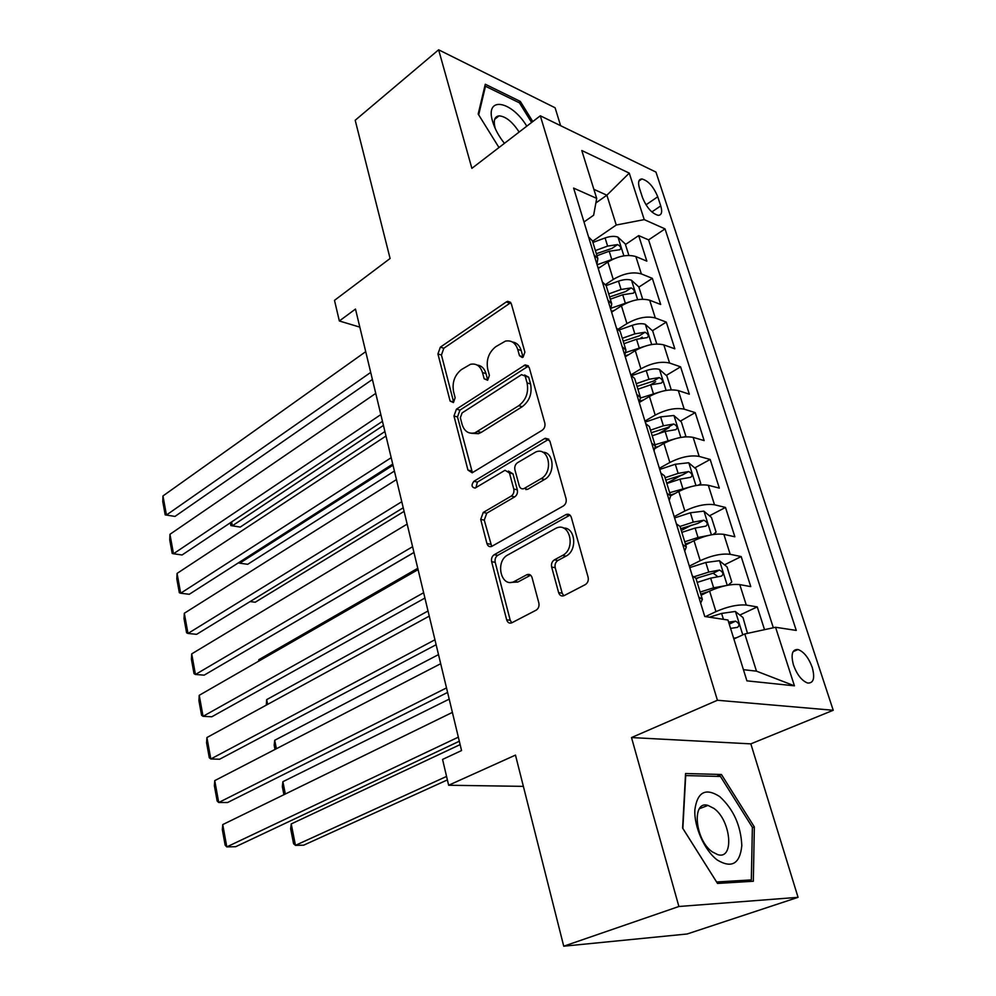<?xml version="1.0" encoding="UTF-8"?>
<svg xmlns="http://www.w3.org/2000/svg" width="996" height="996" viewBox="0 0 996 996"><rect width="100%" height="100%" fill="white"/><g stroke="black" fill="none" stroke-linecap="round" stroke-linejoin="round"><path stroke-width="1.49" d="M523.087 357.153L524.904 352.148L511.334 303.83L507.699 301.315L506.279 301.95L440.332 347.168L437.929 353.966L450.105 401.064L453.441 402.558L455.147 397.753L453.554 391.59C451.985 382.464 454.587 375.143 461.385 369.603L470.486 364.299C476.325 363.204 480.321 365.955 482.487 372.554L484.168 378.791L487.642 380.26L489.397 375.368L487.716 369.118C486.048 359.88 488.737 352.397 495.784 346.683L505.42 341.118C511.384 340.047 515.48 342.811 517.721 349.397L519.476 355.697L522.265 357.527L523.087 357.153M812.226 667.357C808.578 657.609 803.834 651.658 797.995 649.517C792.193 649.23 790.687 654.409 793.488 665.067C797.111 674.84 801.842 680.828 807.681 683.044C813.595 683.318 815.114 678.089 812.226 667.357M558.632 592.645C559.715 595.583 561.545 596.579 564.122 595.62L585.324 584.602C587.802 582.959 588.736 580.494 588.113 577.244L571.306 517.36C570.31 514.658 568.604 513.699 566.176 514.484L494.203 554.71C491.962 556.303 491.103 558.632 491.638 561.707L506.653 619.798C507.661 622.687 509.392 623.683 511.832 622.786L536.159 610.15C538.525 608.568 539.421 606.178 538.848 602.978L532.063 577.605C531.067 574.817 529.362 573.845 526.946 574.667L514.247 581.502C501.063 588.35 494.713 561.445 507.86 554.909L556.042 528.204C569.737 521.381 576.323 548.771 562.491 555.469L554.374 559.852C551.983 561.495 551.074 563.91 551.66 567.085L558.632 592.645L562.18 593.193L563.786 595.77M560.611 125.683L555.096 107.767L438.626 49.8L355.199 120.267L390.096 258.487L334.494 300.356L339.35 320.986L355.485 309.059L461.559 750.561L442.56 759.425L448.636 785.246L523.386 786.367M678.899 906.497L798.057 897.334L750.835 743.863L631.514 737.563L678.899 906.497L563.736 946.2L515.48 755.105L448.636 785.246M631.514 737.563L717.419 700.263L540.305 115.797L655.966 172.096L833.229 710.273L717.419 700.263M438.626 49.8L471.88 168.349L540.305 115.797M542.16 430.272C544.501 428.517 545.385 426.114 544.824 423.063L529.225 367.524L525.166 364.897L456.429 409.169L453.977 416.029L467.946 470.075L472.166 472.801L542.16 430.272M549.867 441.041L566.064 498.697C566.649 501.847 565.74 504.275 563.338 505.98L491.638 546.431C489.385 547.128 487.828 546.182 486.944 543.579L480.707 519.414L483.234 512.467L511.185 496.12C513.463 494.452 514.322 492.099 513.787 489.048L509.479 473.038L505.034 470.274L475.117 488.077C471.544 487.355 471.12 485.089 473.859 481.305L544.501 438.651L545.298 438.277L549.867 441.041M798.057 897.334L687.165 933.987L563.736 946.2M764.53 629.671L757.259 606.9L739.854 615.055M705.479 616.599L715.95 611.619C727.64 606.539 737.75 604.36 746.278 605.07L739.791 584.615L750.772 586.619L741.186 556.577L724.503 564.832M696.117 578.9L699.142 577.394M689.332 566.151L700.213 560.686C711.692 555.457 721.689 553.328 730.193 554.311L723.868 534.354L734.861 536.782L725.499 507.437L709.476 515.804M681.264 530.507L691.461 525.191M674.18 516.638L684.85 510.998C696.117 505.607 706.002 503.54 714.493 504.773L708.318 485.289L719.324 488.115L710.173 459.467L694.76 467.908M666.772 483.234L681.774 475.017M659.389 468.294L669.847 462.48C680.928 456.952 690.701 454.923 699.167 456.405L693.141 437.381L704.147 440.593L695.208 412.618L680.355 421.134M658.418 433.708L669.138 427.558M644.935 421.084L655.206 415.095C666.087 409.443 675.761 407.464 684.215 409.182L678.326 390.594L689.319 394.179L680.592 366.827L666.262 375.417M650.438 384.892L655.667 381.754M630.817 374.969L640.901 368.831C651.596 363.042 661.157 361.112 669.586 363.042L663.834 344.89L674.84 348.812L666.299 322.094L652.455 330.734M640.627 338.117L642.196 337.146M618.367 329.054L626.932 323.613C637.44 317.699 646.902 315.819 655.306 317.973L649.691 300.232L660.684 304.477L652.343 278.357L641.349 273.912C632.97 271.572 623.608 273.402 613.262 279.428L605.605 284.495M638.872 287.097L652.343 278.357M739.791 584.615C731.276 583.805 721.216 585.959 709.6 591.089L701.122 595.222M723.868 534.354C715.365 533.271 705.417 535.375 694.013 540.666L685.696 544.937M708.318 485.289C699.839 483.956 690.004 486.011 678.799 491.451L670.644 495.859M693.141 437.381C684.675 435.812 674.952 437.817 663.946 443.394L655.418 448.237M678.326 390.594C669.872 388.789 660.248 390.743 649.442 396.458L639.245 402.509L640.478 397.553L634.626 378.443L630.891 375.193M663.834 344.89C655.418 342.873 645.894 344.778 635.274 350.617L625.264 356.817M649.691 300.232C641.287 298.003 631.875 299.858 621.429 305.822L611.594 312.159M639.469 188.219L642.457 197.445C646.616 207.554 651.87 213.53 658.232 215.348C661.68 215.136 662.514 211.986 660.734 205.898L657.746 196.772C653.563 186.675 648.284 180.737 641.922 178.956C638.573 179.168 637.764 182.256 639.469 188.219M743.427 669.673L756.474 671.155L744.784 633.954L775.56 627.268L796.265 630.418L665.029 228.893L644.238 219.618L616.25 225.021L592.545 241.293M775.56 627.268L794.422 685.821L746.913 680.853L727.964 620.022L704.745 616.487L573.621 188.095L596.691 198.391L581.789 150.508L629.26 173.117L644.238 219.618M773.332 627.754L648.595 239.887L638.685 235.604L646.84 261.139L635.859 256.57C627.48 254.142 618.167 255.96 607.896 262.035L598.235 268.509M596.928 264.214L597.861 258.599L594.039 254.802M597.861 258.599L592.396 240.808L588.574 236.936M655.306 317.973L666.299 322.094M669.586 363.042L680.592 366.827M684.215 409.182L695.208 412.618M699.167 456.405L710.173 459.467M714.493 504.773L725.499 507.437M730.193 554.311L741.186 556.577M746.278 605.07L757.259 606.9M744.784 633.954L733.865 638.971M616.25 225.021L606.875 195.204L593.865 189.327M595.869 202.96L606.875 195.204L629.26 173.117M583.992 221.971L593.641 215.223L596.691 198.391M750.835 743.863L833.229 710.273M339.35 320.986L359.817 327.124M625.451 244.518L638.685 235.604M648.595 239.887L665.029 228.893M642.681 299.211L638.822 286.948L631.377 280.187C627.941 279.079 623.658 279.403 618.491 281.158L606.141 285.615L602.343 281.93M622.176 346.745L625.936 350.131L620.209 331.481L616.449 327.995M607.946 300.219L611.731 303.83L610.697 309.221M625.936 350.131L624.803 355.298M651.708 443.208L655.393 446.133L649.38 426.562L645.682 423.537M525.95 489.646L526.635 489.248M636.768 394.391L640.478 397.553M667.021 493.244L670.657 495.933L664.506 475.864L660.846 473.075M655.393 446.133L654.036 450.815M682.721 544.551L686.319 546.966L680.007 526.398L676.396 523.871M670.657 495.933L669.2 500.341M698.831 597.164L702.367 599.306L695.905 578.215L692.332 575.949M686.319 546.966L684.725 551.099M702.367 599.306L700.661 603.153M794.422 685.821L756.474 671.155M532.798 121.562L520.335 101.418L485.276 84.237L478.18 114.042L498.971 147.532M753.325 881.261L754.346 826.954L721.428 774.49L685.559 773.519L682.609 828.087L717.506 883.44L753.325 881.261M518.854 102.563L520.335 101.418M716.734 776.357L721.428 774.49M752.366 827.688L754.346 826.954M519.476 355.697L522.962 356.792L521.194 350.492C519.626 345.45 516.687 342.612 512.367 341.977M477.121 365.046C481.466 365.569 484.43 368.42 485.998 373.587L487.667 379.812L484.168 378.791M510.799 302.622L443.83 348.239L441.44 355.012L453.628 402.01L450.105 401.064M528.478 366.018L459.953 410.103L457.5 416.938L472.403 472.702M525.191 376.152L521.555 374.645L462.082 412.929L460.351 417.735L462.069 424.333C464.36 431.442 468.668 434.268 474.968 432.812L518.742 405.721C526.05 400.056 528.826 392.449 527.071 382.9L525.191 376.152L528.677 377.198L524.581 374.982M471.556 433.297L478.491 433.696L481.217 432.413L477.694 431.517M528.677 377.198L530.557 383.933C532.312 393.457 529.548 401.052 522.24 406.692L481.217 432.413M508.408 471.058L513.002 473.847L517.31 489.82C517.858 492.871 516.986 495.224 514.72 496.88L486.783 513.177L484.255 520.111L491.7 546.393M548.858 439.174L477.395 482.089L475.926 487.654M541.052 478.665C553.863 471.955 548.846 446.469 535.885 451.923L517.522 462.704C515.231 464.41 514.372 466.775 514.907 469.801L519.252 485.836C520.111 488.339 521.667 489.273 523.896 488.638L541.052 478.665L544.563 479.474C555.531 473.835 554.037 451.823 542.77 452.246M527.419 489.422L524.481 488.351M544.563 479.474L528.005 489.136M563.437 528.067C575.464 527.22 577.668 550.614 566.014 556.104L557.909 560.474C555.519 562.118 554.61 564.52 555.195 567.683L562.18 593.193M510.923 582.386L517.808 582.062L514.783 581.241M530.631 575.19L518.343 581.789M569.973 515.106L497.763 555.332C495.522 556.913 494.663 559.242 495.199 562.304L510.226 620.271L511.757 622.824M628.887 255.424L625.264 243.933L617.856 237.098C614.432 235.903 610.175 236.189 605.082 237.957L592.894 242.439M614.134 258.686L597.09 264.774M383.435 425.417L232.354 525.788L240.248 527.071L384.904 431.542M600.538 266.965L598.048 267.874M596.978 255.723L609.203 251.241L619.861 249.722C621.541 248.116 620.794 246.41 617.62 244.58L607.61 246.087L595.396 250.569M596.355 253.706L612.042 248.365L617.62 244.58M231.595 521.941L232.354 525.788L230.873 525.602L230.325 522.788M240.248 527.071L230.873 525.602M370.699 372.417L166.444 515.032L174.96 516.426L372.392 379.464M365.719 351.663L162.971 495.946L166.444 515.032L165.187 514.882L162.771 501.561L162.971 495.946M174.96 516.426L165.187 514.882M526.784 126.181C511.222 100.26 484.542 95.915 492.696 121.724C494.9 129.057 498.809 136.265 504.424 143.349M519.14 132.057C512.43 121.773 505.731 116.37 499.058 115.86C494.539 116.532 493.232 120.616 495.137 128.073L495.336 128.745M478.678 114.864L485.475 86.254L519.451 102.862L531.603 122.483M484.629 86.926L485.475 86.254M719.722 796.588C705.666 787.55 697.374 791.932 694.859 809.723C693.901 826.668 704.595 850.671 717.406 860.108C731.811 868.624 739.941 863.793 741.821 845.604C740.862 825.584 733.492 809.238 719.722 796.588M713.945 808.428L707.994 805.403C691.523 800.074 694.81 839.815 712.252 851.841L717.767 854.655C734.637 859.959 731.002 820.368 713.945 808.428M751.333 879.916L716.61 881.983L682.858 828.423L685.709 775.573L720.457 776.457L752.378 827.315L751.333 879.916L746.191 881.697M628.75 302.124L611.283 308.15M392.997 465.219L239.737 563.176L247.68 564.309L394.404 471.058M614.482 310.304L611.37 311.412M610.311 299.198L622.712 294.754L633.381 293.16C635.162 291.517 634.427 289.774 631.19 287.906L621.068 289.475L608.693 293.932M609.614 296.945L625.5 291.616L631.19 287.906M239.526 562.118L239.737 563.176L238.355 562.865M656.8 344.006L652.691 330.946L645.196 324.26C641.773 323.239 637.44 323.6 632.211 325.356L619.313 329.925M643.777 346.596L626.061 352.447M250.058 601.596L255.237 602.219L404.09 511.371M628.85 354.601L625.002 355.945M623.957 343.695L636.519 339.263L647.213 337.607C649.093 335.926 648.384 334.133 645.072 332.228L634.85 333.872L622.301 338.304M623.185 341.167L639.27 335.851L645.072 332.228M671.192 389.66L666.872 375.953L659.352 369.354C655.903 368.433 651.533 368.831 646.242 370.587L631.825 375.592M659.203 392.138L640.602 397.989M262.82 640.826L413.975 552.494M643.653 399.906L640.067 401.127M637.926 389.212L650.662 384.817L661.369 383.087C663.361 381.356 662.651 379.526 659.265 377.584L648.944 379.289L636.232 383.697M637.067 386.423L653.364 381.119L659.265 377.584M684.451 436.908L685.808 436.049L681.389 422.018L673.819 415.506L660.609 416.863L645.246 422.092M259.047 660.946L258.798 659.713L417.772 568.28M675.051 438.788L654.97 444.776M658.954 446.233L655.555 447.366M652.218 435.8L665.129 431.442L675.861 429.65C677.952 427.857 677.268 425.989 673.794 424.01L663.373 425.79L650.488 430.16M651.272 432.725L667.793 427.458L673.794 424.01M258.798 659.713L258.674 661.157M380.833 414.597L173.491 553.764L182.056 554.984L382.452 421.32M375.741 393.395L169.955 534.304L173.491 553.764L172.196 553.452L169.731 539.869L169.955 534.304M391.191 457.687L180.674 593.23L189.277 594.276L392.735 464.086M385.987 436.024L177.064 573.41L180.674 593.23L179.33 592.745L176.815 578.913L177.064 573.41M401.774 501.71L187.995 633.468L196.635 634.328L403.231 507.773M396.458 479.574L184.31 613.262L187.995 633.468L186.601 632.809L184.036 618.703L184.31 613.262M412.581 546.717L195.453 674.491L204.155 675.151L413.95 552.431M407.152 524.095L191.705 653.886L195.453 674.491L194.021 673.645L191.406 659.265L191.705 653.886M698.545 485.114L700.773 483.533L696.241 469.166L688.647 462.754L675.313 464.248L659.738 469.44M267.625 704.396L266.679 699.615L428.031 610.996M691.324 486.571L669.673 492.696M674.802 493.605L670.395 495.062M666.847 483.508L679.944 479.176L690.689 477.308C692.892 475.478 692.22 473.548 688.672 471.531L678.139 473.386L665.079 477.719M665.814 480.134L682.546 474.893L688.672 471.531M266.268 705.131L266.679 699.615M569.662 514.845L568.604 514.994M423.636 592.732L203.06 716.323L211.799 716.771L424.919 598.061M418.083 569.6L199.237 695.308L203.06 716.323L201.578 715.277L198.914 700.611L199.237 695.308M713.111 534.516L716.099 532.15L711.455 517.447L703.823 511.135L690.365 512.778L674.578 517.932M276.39 748.743L274.709 740.265L438.501 654.609M708.019 535.549L698.034 537.491L684.725 541.774M691.286 542.073L685.397 543.965M681.837 532.362L695.108 528.067L705.878 526.125C708.193 524.232 707.534 522.265 703.911 520.211L693.266 522.128L680.019 526.436M680.704 528.677L697.673 523.46L703.911 520.211M275.008 749.453L274.186 745.294L274.709 740.265M434.941 639.781L210.816 758.977L219.606 759.226L436.136 644.723M429.264 616.126L206.919 737.538L210.816 758.977L209.285 757.744L206.57 742.779L206.919 737.538M728.163 585.138L731.786 581.963L727.043 566.886L719.373 560.686L705.791 562.491L689.78 567.596M285.329 794.011L282.889 781.698L449.208 699.13M725.138 585.76L713.646 587.802L700.151 592.047M708.517 591.624L700.761 594.064M697.188 582.411L710.658 578.141L721.428 576.124C723.868 574.194 723.233 572.165 719.523 570.061L708.766 572.078L694.349 576.647M695.955 578.402L713.161 573.21L717.045 576.062M283.922 794.696L282.341 786.653L282.889 781.698M446.507 687.912L218.734 802.502L227.574 802.527L447.59 692.432M440.693 663.71L214.75 780.627L218.734 802.502L217.153 801.058L214.377 785.794L214.75 780.627M747.473 633.369L743.004 617.545L735.297 611.457L721.602 613.424L709.463 617.196M446.557 776.432L295.463 845.355L291.23 823.929L460.127 744.61M736.654 637.689L733.654 638.287M291.23 823.929L290.658 828.821L293.596 843.774L295.463 845.355L303.668 845.181L447.378 779.918M730.578 628.389L737.463 627.368C739.904 625.364 739.281 623.297 735.596 621.155L728.636 622.164M458.347 737.152L226.802 846.899L235.703 846.7L459.318 741.236M452.396 712.389L222.743 824.588L226.802 846.899L225.171 845.243L222.345 829.68L222.743 824.588M715.95 611.619L709.6 591.089M700.213 560.686L694.013 540.666M684.85 510.998L678.799 491.451M669.847 462.48L663.946 443.394M655.206 415.095L649.442 396.458M640.901 368.831L635.274 350.617M626.932 323.613L621.429 305.822M613.262 279.428L607.896 262.035M641.349 273.912L635.859 256.57M645.993 204.84L657.746 196.772M651.857 211.936L660.734 205.898M521.194 350.492L517.721 349.397M485.998 373.587L482.487 372.554M441.44 355.012L437.929 353.966M443.83 348.239L440.332 347.168M509.74 303.158L506.279 301.95M471.482 470.871L467.946 470.075M457.5 416.938L453.977 416.029M459.953 410.103L456.429 409.169M527.507 366.478L524.02 365.408M522.24 406.692L518.742 405.721M530.557 383.933L527.071 382.9M490.505 544.214L486.944 543.579M484.255 520.111L480.707 519.414M486.783 513.177L483.234 512.467M514.72 496.88L511.185 496.12M517.31 489.82L513.787 489.048M513.002 473.847L509.479 473.038M477.395 482.089L473.859 481.305M547.999 439.572L544.501 438.651M555.195 567.683L551.66 567.085M557.909 560.474L554.374 559.852M566.014 556.104L562.491 555.469M530.295 575.352L526.747 574.779M510.226 620.271L506.653 619.798M495.199 562.304L491.638 561.707M497.763 555.332L494.203 554.71M569.276 515.418L565.765 514.683M623.87 255.848L618.043 237.272M607.61 246.087L605.082 237.957M611.756 259.433L609.203 251.241M637.627 299.684L631.564 280.362M621.068 289.475L618.491 281.158M625.314 303.133L622.712 294.754M651.695 344.529L645.383 324.435M634.85 333.872L632.211 325.356M639.183 347.841L636.519 339.263M666.1 390.432L659.539 369.516M648.944 379.289L646.242 370.587M653.376 393.594L650.662 384.817M680.841 437.418L674.018 415.668M663.373 425.79L660.609 416.863M667.918 440.419L665.129 431.442M695.943 485.525L688.846 462.916M678.139 473.386L675.313 464.248M682.795 488.376L679.944 479.176M711.405 534.815L704.023 511.284M693.266 522.128L690.365 512.778M698.034 537.491L695.108 528.067M727.242 585.312L719.573 560.835M708.766 572.078L705.791 562.491M713.646 587.802L710.658 578.141M713.161 573.21L719.523 570.061M742.792 634.875L735.496 611.606M723.432 619.325L721.602 613.424M729.234 624.081L735.521 621.155M793.053 651.695L797.995 649.517M611.731 303.83L606.141 285.603M638.884 181.073L641.922 178.956M510.562 302.311L507.699 301.315M528.378 365.881L525.166 364.897M478.491 433.696L474.968 432.812M548.796 439.199L545.298 438.277M517.808 582.062L514.247 581.502M530.507 575.252L526.946 574.667M569.687 515.218L566.176 514.484M494.701 119.271L499.058 115.86M699.404 808.727L707.994 805.403M729.246 624.119L735.596 621.155"/></g></svg>
